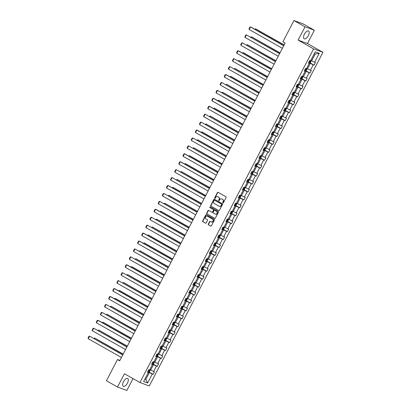<?xml version="1.0" encoding="UTF-8"?>
<svg xmlns="http://www.w3.org/2000/svg" width="411" height="411" viewBox="0 0 411 411"><rect width="100%" height="100%" fill="white"/><g stroke="black" fill="none" stroke-linecap="round" stroke-linejoin="round"><path stroke-width="0.62" d="M222.87 202.962A0.396 0.349 -69.8 0 0 223.353 202.787L226.112 197.486A0.565 0.498 -69.8 0 0 225.937 196.741L218.113 192.307A0.565 0.498 -69.8 0 0 217.419 192.564L214.66 197.861A0.396 0.349 -69.8 0 0 215.272 198.205L215.626 197.521A1.803 1.593 -69.8 0 1 217.851 196.715L218.503 197.08A1.803 1.593 -69.8 0 1 219.063 199.463L218.703 200.152A0.396 0.349 -69.8 0 0 219.315 200.496L219.669 199.813A1.803 1.593 -69.8 0 1 221.894 199.001L222.541 199.371A1.803 1.593 -69.8 0 1 223.101 201.755L222.747 202.443A0.396 0.349 -69.8 0 0 222.87 202.962M127.456 383.109A4.48 2.076 119.5 0 0 127.698 378.49A4.48 2.076 119.5 0 0 123.521 381.665A4.48 2.076 119.5 0 0 123.285 386.283A4.48 2.076 119.5 0 0 127.456 383.109M308.353 35.608A4.48 2.076 119.5 0 0 308.594 30.989A4.48 2.076 119.5 0 0 304.417 34.164A4.48 2.076 119.5 0 0 304.181 38.783A4.48 2.076 119.5 0 0 308.353 35.608M208.29 224.108A0.565 0.498 -69.8 0 0 208.464 224.853L210.658 226.096A0.565 0.498 -69.8 0 0 211.352 225.845L214.414 219.957A0.565 0.498 -69.8 0 0 214.239 219.212L206.414 214.783A0.565 0.498 -69.8 0 0 205.721 215.035L202.659 220.918A0.565 0.498 -69.8 0 0 202.834 221.663L205.485 223.168A0.565 0.498 -69.8 0 0 206.178 222.916L207.488 220.394A0.565 0.498 -69.8 0 0 207.314 219.649L205.998 218.904A1.505 1.331 -69.8 0 1 207.391 216.237L212.538 219.155A1.505 1.331 -69.8 0 1 211.151 221.822L210.293 221.339A0.565 0.498 -69.8 0 0 209.6 221.591L208.29 224.108L208.541 224.201A0.565 0.498 -69.8 0 0 208.716 224.945L210.848 226.153M124.435 373.738L117.515 387.023L106.444 380.756L117.489 359.538L119.704 360.791L285.126 43.021L282.912 41.768L293.957 20.55L305.029 26.823L298.109 40.108L313.608 48.888L139.935 382.513L124.435 373.738M218.734 210.581A0.565 0.498 -69.8 0 0 219.428 210.329L222.49 204.447A0.565 0.498 -69.8 0 0 222.315 203.702L214.491 199.268A0.565 0.498 -69.8 0 0 213.797 199.52L210.735 205.408A0.565 0.498 -69.8 0 0 210.91 206.152L218.868 210.632M218.452 212.199L215.39 218.087A0.565 0.498 -69.8 0 1 214.696 218.339L206.872 213.91A0.565 0.498 -69.8 0 1 206.697 213.165L208.007 210.643A0.565 0.498 -69.8 0 1 208.701 210.391L211.876 212.189A0.565 0.498 -69.8 0 0 212.569 211.937L213.437 210.268A0.565 0.498 -69.8 0 0 213.263 209.523L209.959 207.647A0.396 0.349 -69.8 0 1 210.324 206.949L218.277 211.454A0.565 0.498 -69.8 0 1 218.452 212.199M117.515 387.023L126.85 390.45L133.02 378.598M298.109 40.108L307.443 43.535L314.358 30.244L305.029 26.823M314.358 30.244L303.287 23.977L293.957 20.55M147.606 371.96L148.309 372.546L147.467 372.232L148.787 369.695L149.635 370.003L152.435 364.619L151.592 364.305L152.913 361.767L153.76 362.076L156.565 356.691L155.718 356.378L157.043 353.84L157.886 354.148L160.691 348.759L159.848 348.451L161.169 345.908L162.016 346.221L164.816 340.832L163.974 340.524L165.294 337.981L166.142 338.294L168.947 332.905L168.099 332.597L169.424 330.054L170.267 330.367L173.072 324.978L172.224 324.669L173.55 322.126L174.392 322.44L177.198 317.051L176.355 316.742L177.675 314.199L178.523 314.507L181.328 309.123L180.48 308.815L181.801 306.272L182.648 306.58L185.453 301.196L184.606 300.883L185.931 298.345L186.774 298.653L189.579 293.269L188.736 292.956L190.057 290.418L190.904 290.726L193.704 285.342L192.862 285.029L194.182 282.491L195.03 282.799L197.835 277.41L196.987 277.101L198.313 274.558L199.155 274.872L201.96 269.482L201.113 269.174L202.438 266.631L203.281 266.945L206.086 261.555L205.243 261.247L206.563 258.704L207.411 259.017L210.216 253.628L209.369 253.32L210.694 250.777L211.537 251.09L214.342 245.701L213.494 245.393L214.819 242.85L215.662 243.158L218.467 237.774L217.625 237.466L218.945 234.922L219.793 235.231L222.592 229.847L221.75 229.533L223.07 226.995L223.918 227.304L226.723 221.919L225.875 221.606L227.201 219.068L228.043 219.376L230.848 213.992L230.006 213.679L231.326 211.141L232.169 211.449L234.974 206.06L234.131 205.752L235.452 203.209L236.299 203.522L239.104 198.133L238.257 197.825L239.582 195.282L240.425 195.595L243.23 190.206L242.382 189.897L243.708 187.354L244.55 187.668L247.355 182.279L246.513 181.97L247.833 179.427L248.681 179.741L251.481 174.351L250.638 174.043L251.958 171.5L252.806 171.808L255.611 166.424L254.763 166.116L256.089 163.573L256.932 163.881L259.737 158.497L258.894 158.184L260.214 155.646L261.062 155.954L263.862 150.57L263.019 150.256L264.34 147.719L265.187 148.027L267.993 142.643L267.145 142.329L268.47 139.791L269.313 140.1L272.118 134.71L271.27 134.402L272.596 131.859L273.438 132.172L276.243 126.783L275.401 126.475L276.721 123.932L277.569 124.245L280.374 118.856L279.526 118.548L280.852 116.005L281.694 116.318L284.499 110.929L283.652 110.621L284.977 108.078L285.82 108.391L288.625 103.002L287.782 102.693L289.103 100.15L289.95 100.459L292.75 95.075L291.908 94.766L293.228 92.223L294.076 92.532L296.881 87.147L296.033 86.834L297.358 84.296L298.201 84.604L301.006 79.22L300.164 78.907L301.484 76.369L302.326 76.677L305.132 71.293L304.289 70.98L305.609 68.442L306.457 68.75L309.262 63.361L308.414 63.053L309.74 60.509L310.582 60.823L315.263 51.827L319.249 53.291L314.569 62.287L315.412 62.595L314.091 65.138L313.244 64.825L310.444 70.214L311.286 70.522L309.966 73.066L309.118 72.752L306.313 78.141L307.161 78.45L305.835 80.993L304.993 80.679L302.188 86.069L303.03 86.377L301.71 88.92L300.862 88.606L298.062 93.996L298.905 94.304L297.585 96.847L296.737 96.539L293.932 101.923L294.779 102.231L293.454 104.774L292.611 104.466L289.806 109.85L290.654 110.163L289.329 112.701L288.486 112.393L285.681 117.777L286.524 118.091L285.203 120.629L284.355 120.32L281.55 125.704L282.398 126.018L281.073 128.556L280.23 128.247L277.425 133.637L278.273 133.945L276.947 136.488L276.105 136.175L273.3 141.564L274.142 141.872L272.822 144.415L271.974 144.102L269.174 149.491L270.017 149.799L268.696 152.342L267.849 152.029L265.044 157.418L265.891 157.726L264.566 160.269L263.723 159.956L260.918 165.345L261.761 165.654L260.44 168.197L259.598 167.888L256.793 173.272L257.635 173.581L256.315 176.124L255.467 175.816L252.662 181.2L253.51 181.513L252.184 184.051L251.342 183.743L248.537 189.127L249.385 189.44L248.059 191.978L247.217 191.67L244.411 197.054L245.254 197.367L243.934 199.905L243.086 199.597L240.286 204.986L241.129 205.295L239.808 207.838L238.961 207.524L236.155 212.913L237.003 213.222L235.678 215.765L234.835 215.451L232.03 220.841L232.873 221.149L231.552 223.692L230.705 223.379L227.905 228.768L228.747 229.076L227.427 231.619L226.579 231.306L223.774 236.695L224.622 237.003L223.296 239.546L222.454 239.238L219.649 244.622L220.496 244.93L219.171 247.473L218.328 247.165L215.523 252.549L216.366 252.863L215.045 255.401L214.198 255.092L211.393 260.476L212.24 260.79L210.92 263.328L210.072 263.019L207.267 268.404L208.115 268.717L206.79 271.255L205.947 270.947L203.142 276.336L203.984 276.644L202.664 279.187L201.816 278.874L199.016 284.263L199.859 284.571L198.539 287.114L197.691 286.801L194.886 292.19L195.734 292.498L194.408 295.041L193.566 294.728L190.761 300.117L191.608 300.426L190.283 302.969L189.44 302.655L186.635 308.045L187.478 308.353L186.157 310.896L185.31 310.588L182.505 315.972L183.352 316.28L182.027 318.823L181.184 318.515L178.379 323.899L179.227 324.212L177.901 326.75L177.059 326.442L174.254 331.826L175.096 332.139L173.776 334.677L172.928 334.369L170.128 339.753L170.971 340.067L169.651 342.604L168.803 342.296L165.998 347.685L166.845 347.994L165.52 350.537L164.677 350.223L161.872 355.613L162.715 355.921L161.395 358.464L160.552 358.151L157.747 363.54L158.589 363.848L157.269 366.391L156.421 366.078L153.616 371.467L154.464 371.775L153.139 374.318L152.296 374.005L147.616 383.001L143.629 381.542L148.309 372.546M313.608 48.888L322.943 52.315L149.27 385.939L139.935 382.513M151.895 363.725L153.503 364.639L150.698 370.023L149.866 369.551M150.698 370.023L153.616 371.467M153.503 364.639L156.421 366.078M151.736 364.033L152.435 364.619M156.021 355.798L157.629 356.712L154.824 362.096L153.997 361.623M154.824 362.096L157.747 363.54M157.629 356.712L160.552 358.151M155.861 356.106L156.565 356.691M160.146 347.87L161.759 348.78L158.954 354.169L158.122 353.696M158.954 354.169L161.872 355.613M161.759 348.78L164.677 350.223M159.987 348.179L160.691 348.759M164.277 339.943L165.885 340.853L163.08 346.242L162.247 345.769M163.08 346.242L165.998 347.685M165.885 340.853L168.803 342.296M164.117 340.251L164.816 340.832M168.402 332.016L170.01 332.925L167.205 338.315L166.373 337.842M167.205 338.315L170.128 339.753M170.01 332.925L172.928 334.369M168.243 332.324L168.947 332.905M172.528 324.089L174.136 324.998L171.336 330.387L170.503 329.915M171.336 330.387L174.254 331.826M174.136 324.998L177.059 326.442M172.368 324.397L173.072 324.978M176.658 316.162L178.266 317.071L175.461 322.455L174.629 321.988M175.461 322.455L178.379 323.899M178.266 317.071L181.184 318.515M176.494 316.465L177.198 317.051M180.783 308.229L182.392 309.144L179.586 314.528L178.754 314.061M179.586 314.528L182.505 315.972M182.392 309.144L185.31 310.588M180.624 308.538L181.328 309.123M184.909 300.302L186.517 301.217L183.712 306.601L182.885 306.133M183.712 306.601L186.635 308.045M186.517 301.217L189.44 302.655M184.75 300.611L185.453 301.196M189.034 292.375L190.647 293.29L187.842 298.674L187.01 298.201M187.842 298.674L190.761 300.117M190.647 293.29L193.566 294.728M188.875 292.683L189.579 293.269M193.165 284.448L194.773 285.362L191.968 290.747L191.136 290.274M191.968 290.747L194.886 292.19M194.773 285.362L197.691 286.801M193.006 284.756L193.704 285.342M197.29 276.521L198.898 277.43L196.093 282.819L195.261 282.347M196.093 282.819L199.016 284.263M198.898 277.43L201.816 278.874M197.131 276.829L197.835 277.41M201.416 268.594L203.024 269.503L200.224 274.892L199.392 274.42M200.224 274.892L203.142 276.336M203.024 269.503L205.947 270.947M201.256 268.902L201.96 269.482M205.546 260.666L207.154 261.576L204.349 266.965L203.517 266.492M204.349 266.965L207.267 268.404M207.154 261.576L210.072 263.019M205.382 260.975L206.086 261.555M209.672 252.739L211.28 253.649L208.475 259.038L207.642 258.565M208.475 259.038L211.393 260.476M211.28 253.649L214.198 255.092M209.512 253.048L210.216 253.628M213.797 244.812L215.405 245.721L212.605 251.106L211.773 250.638M212.605 251.106L215.523 252.549M215.405 245.721L218.328 247.165M213.638 245.115L214.342 245.701M217.922 236.88L219.536 237.794L216.731 243.178L215.898 242.711M216.731 243.178L219.649 244.622M219.536 237.794L222.454 239.238M217.763 237.188L218.467 237.774M222.053 228.953L223.661 229.867L220.856 235.251L220.024 234.784M220.856 235.251L223.774 236.695M223.661 229.867L226.579 231.306M221.894 229.261L222.592 229.847M226.178 221.026L227.786 221.94L224.981 227.324L224.154 226.851M224.981 227.324L227.905 228.768M227.786 221.94L230.705 223.379M226.019 221.334L226.723 221.919M230.304 213.098L231.917 214.013L229.112 219.397L228.28 218.924M229.112 219.397L232.03 220.841M231.917 214.013L234.835 215.451M230.145 213.407L230.848 213.992M234.434 205.171L236.042 206.081L233.237 211.47L232.405 210.997M233.237 211.47L236.155 212.913M236.042 206.081L238.961 207.524M234.275 205.479L234.974 206.06M238.56 197.244L240.168 198.153L237.363 203.543L236.531 203.07M237.363 203.543L240.286 204.986M240.168 198.153L243.086 199.597M238.401 197.552L239.104 198.133M242.685 189.317L244.293 190.226L241.493 195.615L240.661 195.143M241.493 195.615L244.411 197.054M244.293 190.226L247.217 191.67M242.526 189.625L243.23 190.206M246.816 181.39L248.424 182.299L245.619 187.688L244.786 187.216M245.619 187.688L248.537 189.127M248.424 182.299L251.342 183.743M246.651 181.698L247.355 182.279M250.941 173.463L252.549 174.372L249.744 179.756L248.912 179.288M249.744 179.756L252.662 181.2M252.549 174.372L255.467 175.816M250.782 173.766L251.481 174.351M255.067 165.53L256.675 166.445L253.87 171.829L253.042 171.361M253.87 171.829L256.793 173.272M256.675 166.445L259.598 167.888M254.907 165.839L255.611 166.424M259.192 157.603L260.805 158.518L258 163.902L257.168 163.434M258 163.902L260.918 165.345M260.805 158.518L263.723 159.956M259.033 157.911L259.737 158.497M263.323 149.676L264.931 150.59L262.126 155.975L261.293 155.502M262.126 155.975L265.044 157.418M264.931 150.59L267.849 152.029M263.163 149.984L263.862 150.57M267.448 141.749L269.056 142.663L266.251 148.047L265.419 147.575M266.251 148.047L269.174 149.491M269.056 142.663L271.974 144.102M267.289 142.057L267.993 142.643M271.573 133.822L273.181 134.731L270.381 140.12L269.549 139.648M270.381 140.12L273.3 141.564M273.181 134.731L276.105 136.175M271.414 134.13L272.118 134.71M275.704 125.894L277.312 126.804L274.507 132.193L273.675 131.72M274.507 132.193L277.425 133.637M277.312 126.804L280.23 128.247M275.54 126.203L276.243 126.783M279.829 117.967L281.437 118.877L278.632 124.266L277.8 123.793M278.632 124.266L281.55 125.704M281.437 118.877L284.355 120.32M279.67 118.276L280.374 118.856M283.955 110.04L285.563 110.949L282.763 116.339L281.931 115.866M282.763 116.339L285.681 117.777M285.563 110.949L288.486 112.393M283.796 110.348L284.499 110.929M288.08 102.113L289.693 103.022L286.888 108.406L286.056 107.939M286.888 108.406L289.806 109.85M289.693 103.022L292.611 104.466M287.921 102.416L288.625 103.002M292.211 94.181L293.819 95.095L291.014 100.479L290.181 100.012M291.014 100.479L293.932 101.923M293.819 95.095L296.737 96.539M292.051 94.489L292.75 95.075M296.336 86.253L297.944 87.168L295.139 92.552L294.312 92.085M295.139 92.552L298.062 93.996M297.944 87.168L300.862 88.606M296.177 86.562L296.881 87.147M300.462 78.326L302.075 79.241L299.27 84.625L298.437 84.152M299.27 84.625L302.188 86.069M302.075 79.241L304.993 80.679M300.302 78.635L301.006 79.22M304.592 70.399L306.2 71.314L303.395 76.698L302.563 76.225M303.395 76.698L306.313 78.141M306.2 71.314L309.118 72.752M304.428 70.707L305.132 71.293M308.718 62.472L310.326 63.381L307.52 68.771L306.688 68.298M307.52 68.771L310.444 70.214M310.326 63.381L313.244 64.825M308.558 62.78L309.262 63.361M319.249 53.291L315.222 53.98L311.651 60.843L310.819 60.371M311.651 60.843L314.569 62.287M307.443 43.535L322.943 52.315M119.899 360.421L117.489 359.538M144.903 379.096L145.807 379.425L149.378 372.566L147.77 371.652M144.975 378.952L145.807 379.425L147.616 383.001M315.222 53.98L314.317 53.651M149.378 372.566L152.296 374.005M309.843 62.729L314.091 65.138M305.717 70.661L309.966 73.066M301.592 78.588L305.835 80.993M297.461 86.516L301.71 88.92M293.336 94.443L297.585 96.847M289.21 102.37L293.454 104.774M285.085 110.297L289.329 112.701M280.954 118.224L285.203 120.629M276.829 126.151L281.073 128.556M272.704 134.078L276.947 136.488M268.573 142.011L272.822 144.415M264.448 149.938L268.696 152.342M260.322 157.865L264.566 160.269M256.197 165.792L260.44 168.197M252.066 173.719L256.315 176.124M247.941 181.647L252.184 184.051M243.815 189.574L248.059 191.978M239.685 197.501L243.934 199.905M235.56 205.428L239.808 207.838M231.434 213.36L235.678 215.765M227.304 221.288L231.552 223.692M223.178 229.215L227.427 231.619M219.053 237.142L223.296 239.546M214.927 245.069L219.171 247.473M210.797 252.996L215.045 255.401M206.671 260.923L210.92 263.328M202.546 268.851L206.79 271.255M198.415 276.778L202.664 279.187M194.29 284.71L198.539 287.114M190.165 292.637L194.408 295.041M186.039 300.564L190.283 302.969M181.909 308.491L186.157 310.896M177.783 316.419L182.027 318.823M173.658 324.346L177.901 326.75M169.527 332.273L173.776 334.677M165.402 340.2L169.651 342.604M161.276 348.127L165.52 350.537M157.151 356.06L161.395 358.464M153.02 363.987L157.269 366.391M148.895 371.914L153.139 374.318M223.05 203.003A0.396 0.349 -69.8 0 1 222.998 202.536L223.358 201.847A1.803 1.593 -69.8 0 0 222.798 199.463L222.541 199.371M221.806 198.96A1.803 1.593 -69.8 0 1 222.145 199.094L222.798 199.463M217.763 196.669A1.803 1.593 -69.8 0 1 218.102 196.807L218.755 197.172A1.803 1.593 -69.8 0 1 219.315 199.556L218.955 200.244A0.396 0.349 -69.8 0 0 219.006 200.712M218.179 192.348A0.565 0.498 -69.8 0 0 217.671 192.656L214.912 197.953A0.396 0.349 -69.8 0 0 214.968 198.421M214.557 199.304A0.565 0.498 -69.8 0 0 214.049 199.612L210.987 205.5A0.565 0.498 -69.8 0 0 211.162 206.245L218.919 210.638M221.596 204.647A0.396 0.349 -69.8 0 0 221.472 204.128L214.609 200.239A0.396 0.349 -69.8 0 0 214.121 200.414L213.746 201.138A1.803 1.593 -69.8 0 0 214.306 203.522L219.001 206.178A1.803 1.593 -69.8 0 0 221.221 205.372L221.848 204.74A0.396 0.349 -69.8 0 0 221.729 204.221L221.472 204.128M214.763 200.296A0.396 0.349 -69.8 0 1 214.861 200.332L221.729 204.221M219.335 206.317A1.803 1.593 -69.8 0 0 221.472 205.464L221.221 205.372M221.848 204.74L221.472 205.464M214.886 218.395L206.872 213.91M208.767 210.427A0.565 0.498 -69.8 0 0 208.259 210.735L206.949 213.258A0.565 0.498 -69.8 0 0 207.123 214.003M212.009 212.24L212.127 212.282A0.565 0.498 -69.8 0 0 212.821 212.03L213.689 210.36A0.565 0.498 -69.8 0 0 213.515 209.615L209.959 207.647M210.417 207.005A0.396 0.349 -69.8 0 0 210.211 207.74M215.169 214.054A1.505 1.331 -69.8 0 0 216.556 211.388L214.742 210.355A0.565 0.498 -69.8 0 0 214.049 210.612L213.175 212.282A0.565 0.498 -69.8 0 0 213.355 213.026L215.169 214.054M215.472 214.172A1.505 1.331 -69.8 0 0 216.808 211.48L216.556 211.388M214.861 210.401A0.565 0.498 -69.8 0 1 214.994 210.453L216.808 211.48M210.355 221.375A0.565 0.498 -69.8 0 0 209.851 221.683L208.541 224.201M211.454 221.945A1.505 1.331 -69.8 0 0 212.795 219.248L212.538 219.155M207.339 216.207A1.505 1.331 -69.8 0 1 207.642 216.33L212.795 219.248M206.481 214.819A0.565 0.498 -69.8 0 0 205.973 215.128L202.911 221.01A0.565 0.498 -69.8 0 0 203.085 221.755L205.675 223.224M284.155 44.891L255.565 28.821L284.104 44.984M310.999 60.474L311.173 60.982L310.382 62.503L309.611 62.826L308.738 62.431M309.242 61.465L309.873 61.763L310.187 61.152L309.56 60.854M254.805 29.273L255.565 28.821L255.21 29.5M282.378 48.303L249.194 29.51L250.52 26.972L251.147 27.203L283.749 45.667M283.698 45.765L250.52 26.972L249.934 27.095L249.004 28.873L249.194 29.51M280.025 52.819L251.434 36.749L279.973 52.916M306.873 68.401L307.048 68.909L306.257 70.435L305.486 70.754L304.613 70.358M305.116 69.392L305.743 69.69L306.061 69.079L305.435 68.781M250.679 37.201L251.434 36.749L251.08 37.427M275.899 60.746L247.309 44.676L275.848 60.843M302.748 76.333L302.922 76.836L302.126 78.362L301.376 78.676L300.487 78.285M300.986 77.319L301.617 77.617L301.936 77.006L301.304 76.708M246.554 45.128L247.309 44.676L246.954 45.359M278.247 56.23L245.069 37.437L246.389 34.899L279.624 53.594M279.572 53.692L246.389 34.899L245.804 35.022L244.879 36.8L245.069 37.437M274.122 64.157L240.944 45.364L242.264 42.826L275.493 61.522M275.442 61.619L242.264 42.826L241.678 42.95L240.754 44.727L240.944 45.364M271.774 68.673L243.184 52.603L271.722 68.771M298.617 84.26L298.792 84.764L298.001 86.289L297.23 86.613L296.357 86.212M296.86 85.247L297.492 85.545L297.805 84.933L297.179 84.64M242.428 53.055L243.184 52.603L242.829 53.286M269.996 72.089L236.813 53.296L238.139 50.753L238.765 50.985L271.368 69.449M271.317 69.546L238.139 50.753L237.553 50.877L236.628 52.654L236.813 53.296M267.643 76.6L239.053 60.535L267.597 76.698M294.492 92.187L294.666 92.691L293.875 94.217L293.105 94.54L292.231 94.14M292.735 93.174L293.362 93.472L293.68 92.865L293.053 92.567M238.298 60.987L239.053 60.535L238.699 61.213M265.866 80.017L232.688 61.224L234.008 58.681L267.242 77.376M267.191 77.474L234.008 58.681L233.427 58.804L232.498 60.587L232.688 61.224M263.518 84.527L234.928 68.462L263.466 84.625M290.366 100.114L290.541 100.618L289.745 102.144L288.995 102.457L288.106 102.067M288.609 101.101L289.236 101.399L289.555 100.793L288.923 100.495M234.172 68.914L234.928 68.462L234.573 69.14M261.74 87.944L228.562 69.151L229.883 66.608L263.112 85.303M263.066 85.401L229.883 66.608L229.297 66.731L228.372 68.514L228.562 69.151M259.392 92.454L230.802 76.389L259.341 92.552M286.241 108.042L286.416 108.545L285.619 110.071L284.849 110.395L283.975 109.999M284.479 109.033L285.111 109.331L285.429 108.72L284.797 108.422M230.047 76.842L230.802 76.389L230.448 77.068M257.615 95.871L224.432 77.078L225.757 74.535L226.389 74.766L258.987 93.23M258.935 93.328L225.757 74.535L225.171 74.663L224.247 76.441L224.432 77.078M255.262 100.382L226.672 84.317L255.216 100.479M282.11 115.969L282.285 116.477L281.494 117.998L280.723 118.322L279.85 117.926M280.353 116.96L280.98 117.258L281.299 116.647L280.672 116.349M225.916 84.769L226.672 84.317L226.322 84.995M253.484 103.798L220.306 85.005L221.632 82.462L254.861 101.163M254.81 101.255L221.632 82.462L221.046 82.59L220.116 84.368L220.306 85.005M251.136 108.309L222.546 92.244L251.085 108.406M277.985 123.896L278.16 124.405L277.368 125.925L276.598 126.249L275.724 125.853M276.228 124.887L276.855 125.185L277.173 124.574L276.541 124.276M221.791 92.696L222.546 92.244L222.192 92.922M249.359 111.725L216.181 92.932L217.501 90.394L250.731 109.09M250.684 109.187L217.501 90.394L216.916 90.518L215.991 92.295L216.181 92.932M247.011 116.241L218.421 100.171L246.96 116.334M273.86 131.823L274.034 132.332L273.238 133.852L272.472 134.176L271.599 133.78M272.097 132.815L272.729 133.113L273.048 132.501L272.416 132.203M217.666 100.623L218.421 100.171L218.066 100.849M245.233 119.652L212.05 100.859L213.376 98.321L214.008 98.553L246.605 117.017M246.554 117.114L213.376 98.321L212.79 98.445L211.865 100.222L212.05 100.859M242.886 124.168L214.295 108.098L242.834 124.266M269.729 139.75L269.904 140.259L269.113 141.785L268.342 142.103L267.469 141.708M267.972 140.742L268.604 141.04L268.917 140.428L268.291 140.13M213.54 108.55L214.295 108.098L213.941 108.776M241.108 127.58L207.925 108.787L209.25 106.249L209.877 106.48L242.48 124.944M242.428 125.042L209.25 106.249L208.665 106.372L207.74 108.15L207.925 108.787M238.755 132.095L210.165 116.025L238.704 132.193M265.604 147.683L265.778 148.186L264.987 149.712L264.216 150.036L263.343 149.635M263.847 148.669L264.473 148.967L264.792 148.356L264.165 148.058M209.41 116.477L210.165 116.025L209.81 116.709M236.977 135.507L203.799 116.714L205.12 114.176L238.354 132.871M238.303 132.969L205.12 114.176L204.534 114.299L203.609 116.077L203.799 116.714M234.63 140.023L206.039 123.952L234.578 140.12M261.478 155.61L261.653 156.113L260.857 157.639L260.091 157.963L259.218 157.562M259.721 156.596L260.348 156.894L260.666 156.283L260.035 155.99M205.284 124.405L206.039 123.952L205.685 124.636M232.852 143.439L199.674 124.646L200.994 122.103L234.224 140.798M234.172 140.896L200.994 122.103L200.409 122.226L199.484 124.004L199.674 124.646M230.504 147.95L201.914 131.885L230.453 148.047M257.348 163.537L257.527 164.04L256.731 165.566L255.961 165.89L255.087 165.489M255.591 164.523L256.223 164.821L256.541 164.215L255.909 163.917M201.159 132.337L201.914 131.885L201.56 132.563M228.727 151.366L195.544 132.573L196.869 130.03L197.496 130.261L230.098 148.725M230.047 148.823L196.869 130.03L196.283 130.153L195.359 131.936L195.544 132.573M226.374 155.877L197.783 139.812L226.327 155.975M253.222 171.464L253.397 171.968L252.606 173.493L251.835 173.817L250.962 173.416M251.465 172.45L252.092 172.748L252.411 172.142L251.784 171.844M197.028 140.264L197.783 139.812L197.434 140.49M224.596 159.293L191.418 140.5L192.738 137.957L225.973 156.653M225.922 156.75L192.738 137.957L192.158 138.081L191.228 139.863L191.418 140.5M222.248 163.804L193.658 147.739L222.197 163.902M249.097 179.391L249.272 179.895L248.475 181.421L247.71 181.744L246.836 181.349M247.34 180.383L247.967 180.681L248.285 180.069L247.653 179.771M192.903 148.191L193.658 147.739L193.304 148.417M220.471 167.22L187.293 148.428L188.613 145.884L221.842 164.58M221.796 164.677L188.613 145.884L188.027 146.013L187.103 147.79L187.293 148.428M218.123 171.731L189.533 155.666L218.071 171.829M244.971 187.318L245.146 187.827L244.35 189.348L243.579 189.671L242.706 189.276M243.209 188.31L243.841 188.608L244.16 187.997L243.528 187.699M188.777 156.118L189.533 155.666L189.178 156.344M216.345 175.148L183.162 156.355L184.488 153.812L185.12 154.043L217.717 172.512M217.666 172.605L184.488 153.812L183.902 153.94L182.977 155.718L183.162 156.355M213.997 179.658L185.407 163.593L213.946 179.756M240.841 195.246L241.016 195.754L240.224 197.275L239.454 197.599L238.58 197.203M239.084 196.237L239.716 196.535L240.029 195.924L239.402 195.626M184.652 164.046L185.407 163.593L185.053 164.272M212.22 183.075L179.037 164.282L180.362 161.744L180.989 161.975L213.592 180.439M213.54 180.537L180.362 161.744L179.777 161.867L178.847 163.645L179.037 164.282M209.867 187.591L181.277 171.521L209.816 187.683M236.715 203.173L236.89 203.681L236.099 205.202L235.328 205.526L234.455 205.13M234.958 204.164L235.585 204.462L235.904 203.851L235.277 203.553M180.521 171.973L181.277 171.521L180.922 172.199M208.089 191.002L174.911 172.209L176.232 169.671L209.466 188.366M209.415 188.464L176.232 169.671L175.646 169.794L174.721 171.572L174.911 172.209M205.741 195.518L177.151 179.448L205.69 195.615M232.59 211.1L232.765 211.608L231.968 213.134L231.203 213.453L230.33 213.057M230.828 212.091L231.46 212.389L231.778 211.778L231.146 211.48M176.396 179.9L177.151 179.448L176.797 180.126M203.964 198.929L170.786 180.136L172.106 177.598L205.336 196.294M205.284 196.391L172.106 177.598L171.521 177.722L170.596 179.499L170.786 180.136M201.616 203.445L173.026 187.375L201.565 203.543M228.459 219.032L228.639 219.536L227.843 221.061L227.072 221.385L226.199 220.984M226.702 220.019L227.334 220.317L227.648 219.705L227.021 219.407M172.271 187.827L173.026 187.375L172.671 188.058M199.838 206.856L166.655 188.063L167.981 185.525L168.608 185.757L201.21 204.221M201.159 204.318L167.981 185.525L167.395 185.649L166.47 187.426L166.655 188.063M197.486 211.372L168.895 195.302L197.439 211.47M224.334 226.959L224.509 227.463L223.718 228.989L222.947 229.312L222.074 228.912M222.577 227.946L223.204 228.244L223.522 227.637L222.896 227.34M168.14 195.754L168.895 195.302L168.546 195.985M195.708 214.789L162.53 195.996L163.85 193.453L197.085 212.148M197.033 212.246L163.85 193.453L163.27 193.576L162.34 195.353L162.53 195.996M193.36 219.299L164.77 203.234L193.309 219.397M220.209 234.887L220.383 235.39L219.587 236.916L218.822 237.239L217.948 236.839M218.452 235.873L219.078 236.171L219.397 235.565L218.765 235.267M164.015 203.686L164.77 203.234L164.415 203.913M191.583 222.716L158.405 203.923L159.725 201.38L192.954 220.075M192.908 220.173L159.725 201.38L159.139 201.503L158.214 203.286L158.405 203.923M189.235 227.226L160.644 211.162L189.183 227.324M216.083 242.814L216.258 243.317L215.462 244.843L214.691 245.167L213.818 244.766M214.321 243.8L214.953 244.098L215.272 243.492L214.64 243.194M159.889 211.614L160.644 211.162L160.29 211.84M187.457 230.643L154.274 211.85L155.599 209.307L156.231 209.538L188.829 228.002M188.777 228.1L155.599 209.307L155.014 209.43L154.089 211.213L154.274 211.85M185.109 235.154L156.519 219.089L185.058 235.251M211.953 250.741L212.127 251.244L211.336 252.77L210.566 253.094L209.692 252.698M210.196 251.732L210.828 252.03L211.141 251.419L210.514 251.121M155.759 219.541L156.519 219.089L156.165 219.767M183.327 238.57L150.149 219.777L151.474 217.234L184.703 235.929M184.652 236.027L151.474 217.234L150.888 217.362L149.958 219.14L150.149 219.777M180.979 243.081L152.389 227.016L180.927 243.178M207.827 258.668L208.002 259.177L207.211 260.697L206.461 261.016L205.567 260.625M206.07 259.66L206.697 259.958L207.016 259.346L206.384 259.048M151.633 227.468L152.389 227.016L152.034 227.694M179.201 246.497L146.023 227.704L147.344 225.161L180.573 243.862M180.527 243.954L147.344 225.161L146.758 225.29L145.833 227.067L146.023 227.704M176.853 251.008L148.263 234.943L176.802 251.106M203.702 266.595L203.877 267.104L203.08 268.624L202.315 268.948L201.441 268.553M201.94 267.587L202.572 267.885L202.89 267.273L202.258 266.975M147.508 235.395L148.263 234.943L147.909 235.621M175.076 254.424L141.893 235.631L143.218 233.094L143.85 233.325L176.447 251.789M176.396 251.886L143.218 233.094L142.632 233.217L141.708 234.994L141.893 235.631M172.728 258.94L144.138 242.87L172.677 259.033M199.571 274.522L199.746 275.031L198.955 276.552L198.184 276.875L197.311 276.48M197.814 275.514L198.446 275.812L198.76 275.2L198.133 274.902M143.382 243.322L144.138 242.87L143.783 243.548M170.95 262.352L137.767 243.559L139.093 241.021L139.719 241.252L172.322 259.716M172.271 259.814L139.093 241.021L138.507 241.144L137.582 242.922L137.767 243.559M168.597 266.867L140.007 250.797L168.546 266.965M195.446 282.449L195.621 282.958L194.829 284.484L194.079 284.797L193.185 284.407M193.689 283.441L194.316 283.739L194.634 283.128L194.007 282.83M139.252 251.249L140.007 250.797L139.653 251.475M166.82 270.279L133.642 251.486L134.962 248.948L168.197 267.643M168.145 267.741L134.962 248.948L134.376 249.071L133.452 250.849L133.642 251.486M164.472 274.795L135.882 258.725L164.421 274.892M191.321 290.382L191.495 290.885L190.699 292.411L189.933 292.735L189.06 292.334M189.563 291.368L190.19 291.666L190.509 291.055L189.877 290.757M135.127 259.177L135.882 258.725L135.527 259.408M162.694 278.206L129.516 259.413L130.837 256.875L164.066 275.57M164.015 275.668L130.837 256.875L130.251 256.998L129.326 258.776L129.516 259.413M160.347 282.722L131.756 266.652L160.295 282.819M187.195 298.309L187.37 298.812L186.573 300.338L185.803 300.662L184.929 300.261M185.433 299.295L186.065 299.593L186.383 298.987L185.751 298.689M131.001 267.104L131.756 266.652L131.402 267.335M158.569 286.138L125.386 267.345L126.711 264.802L127.343 265.033L159.941 283.498M159.889 283.595L126.711 264.802L126.126 264.925L125.201 266.703L125.386 267.345M156.216 290.649L127.626 274.584L156.17 290.747M183.065 306.236L183.239 306.74L182.448 308.265L181.698 308.579L180.804 308.188M181.308 307.223L181.934 307.52L182.253 306.914L181.626 306.616M126.871 275.036L127.626 274.584L127.276 275.262M154.438 294.065L121.26 275.272L122.581 272.729L155.815 291.425M155.764 291.522L122.581 272.729L122 272.853L121.07 274.635L121.26 275.272M152.091 298.576L123.5 282.511L152.039 298.674M178.939 314.163L179.114 314.667L178.323 316.193L177.552 316.516L176.679 316.116M177.182 315.15L177.809 315.448L178.127 314.841L177.495 314.543M122.745 282.963L123.5 282.511L123.146 283.189M150.313 301.993L117.135 283.2L118.455 280.656L151.685 299.352M151.638 299.449L118.455 280.656L117.87 280.78L116.945 282.562L117.135 283.2M147.965 306.503L119.375 290.438L147.914 306.601M174.814 322.09L174.988 322.594L174.192 324.12L173.421 324.443L172.553 324.048M173.052 323.082L173.683 323.38L174.002 322.769L173.37 322.471M118.62 290.89L119.375 290.438L119.02 291.116M146.188 309.92L113.004 291.127L114.33 288.584L114.962 288.815L147.559 307.279M147.508 307.377L114.33 288.584L113.744 288.712L112.82 290.49L113.004 291.127M143.84 314.43L115.25 298.365L143.788 314.528M170.683 330.018L170.858 330.526L170.067 332.047L169.317 332.365L168.423 331.975M168.926 331.009L169.558 331.307L169.871 330.696L169.245 330.398M114.494 298.818L115.25 298.365L114.895 299.044M142.062 317.847L108.879 299.054L110.205 296.511L110.831 296.747L143.434 315.211M143.382 315.304L110.205 296.511L109.619 296.639L108.694 298.417L108.879 299.054M139.709 322.358L111.119 306.293L139.658 322.455M166.558 337.945L166.732 338.453L165.941 339.974L165.171 340.298L164.297 339.902M164.801 338.936L165.428 339.234L165.746 338.623L165.119 338.325M110.364 306.745L111.119 306.293L110.765 306.971M137.932 325.774L104.754 306.981L106.074 304.443L139.308 323.138M139.257 323.236L106.074 304.443L105.488 304.566L104.564 306.344L104.754 306.981M135.584 330.29L106.994 314.22L135.532 330.382M162.432 345.872L162.607 346.381L161.811 347.901L161.045 348.225L160.172 347.829M160.67 346.863L161.302 347.161L161.621 346.55L160.989 346.252M106.238 314.672L106.994 314.22L106.639 314.898M133.806 333.701L100.628 314.908L101.949 312.37L135.178 331.066M135.127 331.163L101.949 312.37L101.363 312.494L100.438 314.271L100.628 314.908M131.458 338.217L102.868 322.147L131.407 338.315M158.302 353.799L158.482 354.308L157.685 355.834L156.935 356.147L156.041 355.756M156.545 354.791L157.177 355.089L157.49 354.477L156.863 354.179M102.113 322.599L102.868 322.147L102.514 322.825M129.681 341.628L96.498 322.835L97.823 320.297L98.45 320.529L131.052 338.993M131.001 339.09L97.823 320.297L97.237 320.421L96.313 322.198L96.498 322.835M127.328 346.144L98.738 330.074L127.282 346.242M154.176 361.731L154.351 362.235L153.56 363.761L152.789 364.084L151.916 363.684M152.419 362.718L153.046 363.016L153.365 362.404L152.738 362.106M97.982 330.526L98.738 330.074L98.388 330.757M125.55 349.555L92.372 330.763L93.693 328.225L126.927 346.92M126.876 347.018L93.693 328.225L93.112 328.348L92.182 330.125L92.372 330.763M123.202 354.071L94.612 338.001L123.151 354.169M150.051 369.659L150.226 370.162L149.429 371.688L148.664 372.012L147.79 371.611M148.294 370.645L148.921 370.943L149.239 370.337L148.607 370.039M93.857 338.453L94.612 338.001L94.258 338.685M121.425 357.488L88.247 338.695L89.567 336.152L122.797 354.847M122.75 354.945L89.567 336.152L88.981 336.275L88.057 338.053L88.247 338.695M223.358 201.847L223.101 201.755M309.632 62.821L310.886 60.412M309.267 61.419L309.873 61.763M305.507 70.749L306.76 68.339M305.137 69.346L305.743 69.69M301.376 78.676L302.635 76.266M301.011 77.273L301.617 77.617M297.251 86.603L298.504 84.193M296.886 85.2L297.492 85.545M293.125 94.53L294.379 92.121M292.755 93.133L293.362 93.472M288.995 102.457L290.253 100.048M288.63 101.06L289.236 101.399M284.869 110.384L286.123 107.975M284.504 108.987L285.111 109.331M280.744 118.317L281.997 115.907M280.379 116.914L280.98 117.258M276.618 126.244L277.872 123.834M276.249 124.841L276.855 125.185M272.488 134.171L273.741 131.761M272.123 132.768L272.729 133.113M268.362 142.098L269.616 139.689M267.998 140.696L268.604 141.04M264.237 150.025L265.491 147.616M263.867 148.623L264.473 148.967M260.106 157.952L261.365 155.543M259.742 156.55L260.348 156.894M255.981 165.88L257.235 163.47M255.616 164.482L256.223 164.821M251.856 173.807L253.109 171.397M251.491 172.409L252.092 172.748M247.73 181.734L248.984 179.324M247.36 180.337L247.967 180.681M243.6 189.666L244.853 187.257M243.235 188.264L243.841 188.608M239.474 197.593L240.728 195.184M239.11 196.191L239.716 196.535M235.349 205.521L236.602 203.111M234.979 204.118L235.585 204.462M231.218 213.448L232.477 211.038M230.854 212.045L231.46 212.389M227.093 221.375L228.346 218.965M226.728 219.972L227.334 220.317M222.968 229.302L224.221 226.893M222.598 227.9L223.204 228.244M218.837 237.229L220.096 234.82M218.472 235.832L219.078 236.171M214.712 245.156L215.965 242.747M214.347 243.759L214.953 244.098M210.586 253.084L211.84 250.674M210.221 251.686L210.828 252.03M206.461 261.016L207.714 258.606M206.091 259.613L206.697 259.958M202.33 268.943L203.584 266.534M201.965 267.54L202.572 267.885M198.205 276.87L199.458 274.461M197.84 275.468L198.446 275.812M194.079 284.797L195.333 282.388M193.709 283.395L194.316 283.739M189.949 292.724L191.207 290.315M189.584 291.322L190.19 291.666M185.823 300.652L187.077 298.242M185.459 299.249L186.065 299.593M181.698 308.579L182.952 306.169M181.333 307.181L181.934 307.52M177.573 316.506L178.826 314.096M177.203 315.109L177.809 315.448M173.442 324.433L174.696 322.024M173.077 323.036L173.683 323.38M169.317 332.365L170.57 329.956M168.952 330.963L169.558 331.307M165.191 340.293L166.445 337.883M164.821 338.89L165.428 339.234M161.061 348.22L162.319 345.81M160.696 346.817L161.302 347.161M156.935 356.147L158.189 353.737M156.57 354.744L157.177 355.089M152.81 364.074L154.063 361.665M152.44 362.672L153.046 363.016M148.684 372.001L149.938 369.592M148.314 370.599L148.921 370.943"/></g></svg>

